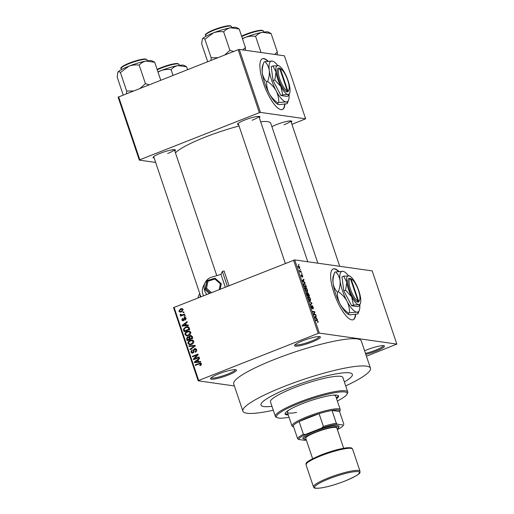 <?xml version="1.0" encoding="UTF-8"?>
<svg xmlns="http://www.w3.org/2000/svg" width="514" height="514" viewBox="0 0 514 514"><rect width="100%" height="100%" fill="white"/><g stroke="black" fill="none" stroke-linecap="round" stroke-linejoin="round"><path stroke-width="0.77" d="M218.9 373.806A13.647 2.178 -18.6 0 1 236.125 369.829A13.647 2.178 -18.6 0 1 228.049 375.111A13.647 2.178 -18.6 0 1 210.599 378.42A13.647 2.178 -18.6 0 1 218.9 373.806M211.17 377.764A12.734 2.03 161.4 0 0 227.458 374.211A12.734 2.03 161.4 0 0 235.277 369.656M302.9 340.718A13.647 2.178 -18.6 0 1 320.126 336.741A13.647 2.178 -18.6 0 1 312.049 342.016A13.647 2.178 -18.6 0 1 294.599 345.331A13.647 2.178 -18.6 0 1 302.9 340.718M295.171 344.676A12.734 2.03 161.4 0 0 311.458 341.123A12.734 2.03 161.4 0 0 319.278 336.567M364.606 350.786A13.647 2.178 -18.6 0 1 366.964 349.809A13.647 2.178 -18.6 0 1 384.189 345.832A13.647 2.178 -18.6 0 1 376.119 351.107A13.647 2.178 -18.6 0 1 365.814 354.39M365.473 353.375A12.734 2.03 161.4 0 0 375.528 350.214A12.734 2.03 161.4 0 0 383.341 345.652M268.192 61.205A27.287 8.153 68.5 0 0 262.442 58.724A27.287 8.153 68.5 0 0 263.29 82.818A27.287 8.153 68.5 0 0 282.443 109.508A27.287 8.153 68.5 0 0 284.929 104.291M267.788 61.25A27.287 8.153 68.5 0 0 262.281 58.795M338.944 271.424A27.287 8.153 68.5 0 0 333.188 268.95A27.287 8.153 68.5 0 0 334.036 293.038A27.287 8.153 68.5 0 0 353.189 319.727A27.287 8.153 68.5 0 0 355.675 314.51M338.54 271.476A27.287 8.153 68.5 0 0 333.027 269.015M271.919 126.707A11.828 1.889 -18.6 0 1 276.693 124.529A11.828 1.889 -18.6 0 1 291.624 121.079A11.828 1.889 -18.6 0 1 291.239 122.3M284.036 124.761A10.916 1.741 161.4 0 0 290.731 120.918M154.149 158.016A11.828 1.889 -18.6 0 1 153.108 157.278A11.828 1.889 -18.6 0 1 160.297 153.281A11.828 1.889 -18.6 0 1 175.229 149.837A11.828 1.889 -18.6 0 1 174.844 151.052M167.641 153.513A10.916 1.741 161.4 0 0 174.336 149.677M238.637 124.735A11.828 1.889 -18.6 0 1 237.59 123.996A11.828 1.889 -18.6 0 1 244.786 120.006A11.828 1.889 -18.6 0 1 259.711 116.556A11.828 1.889 -18.6 0 1 259.326 117.77M252.123 120.231A10.916 1.741 161.4 0 0 258.818 116.395M344.38 381.953A48.213 7.691 161.4 0 0 352.366 374.314A48.213 7.691 161.4 0 0 290.506 387.402A48.213 7.691 161.4 0 0 260.977 405.071A48.213 7.691 161.4 0 0 271.957 406.323A48.213 7.691 161.4 0 1 260.977 405.071A48.213 7.691 161.4 0 1 290.506 387.402A48.213 7.691 161.4 0 1 352.366 374.314A48.213 7.691 161.4 0 1 344.38 381.953M345.704 385.885A67.315 10.743 161.4 0 0 370.472 368.223A67.315 10.743 161.4 0 0 284.094 386.489A67.315 10.743 161.4 0 0 242.871 411.161A67.315 10.743 161.4 0 0 273.281 410.262M370.472 368.223L361.303 340.988A67.315 10.743 161.4 0 0 274.932 359.254A67.315 10.743 161.4 0 0 233.709 383.926L242.871 411.161M239.061 126.001A50.944 8.128 161.4 0 0 205.382 137.045A50.944 8.128 161.4 0 0 175.447 152.851M234.39 385.963L198.186 380.823L173.552 307.629L294.708 259.904L319.342 333.098L318.224 333.374L293.59 260.18M299.784 267.145L299.489 268.539L298.178 266.914L298.454 265.52L299.598 267.222M301.255 271.591L301.435 272.131L299.88 271.912L299.366 270.216L300.099 271.328L301.255 271.591L300.292 271.97M301.339 274.99L301.75 276.378L301.769 274.463L302.714 275.845L302.656 277.091L301.988 275.009L301.962 276.924L301.108 275.639L301.288 275.016M301.988 275.009L301.622 275.241M301.487 276.481L301.821 276.217M305.926 285.476L306.46 287.063L304.327 286.761L303.568 284.39L304.159 283.272L305.714 285.559M308.888 294.284L309.454 295.961L307.321 295.659L306.787 292.562L307.436 293.211L307.706 292.55L308.683 294.368M311.818 302.977L311.992 303.504L310.398 304.808L310.212 304.249L311.664 303.241L309.107 300.973L311.818 302.977L311.471 303.112M315.705 314.529L315.885 315.076L313.752 314.774L313.559 314.195L314.497 312.152L312.788 311.908L312.608 311.368L314.741 311.67L314.934 312.249L313.996 314.292L315.705 314.529L314.741 314.909M317.742 322.413L318.179 322.239L317.774 322.49L317.434 320.742L315.654 320.421L315.467 319.875L316.92 320.081L318.044 321.411L318.179 322.239L317.774 322.49M317.562 321.944L317.787 321.353M366.437 356.228L396.827 344.091L372.194 270.897L294.708 259.904M396.827 344.091L319.342 333.098M317.234 319.072L317.421 319.637L314.735 317.691L314.542 317.119L316.097 315.692L316.283 316.258L315.808 316.637L316.438 318.513L317.234 319.072L316.849 319.22M312.981 308.471L313.039 307.243L312.306 306.093L312.249 308.734L311.15 307.115L311.24 305.573L311.394 307.134L312.236 308.059L312.12 305.547L313.309 307.327L313.187 309.017L312.981 308.484M311.445 306.119L310.944 306.305M309.775 300.677L310.636 300.337L310.083 300.767L308.252 298.512C307.892 297.053 308.027 296.411 308.651 296.584L309.601 297.233L310.45 298.827L310.636 300.337L310.083 300.767M306.781 291.779L307.642 291.438L307.089 291.868L305.258 289.62C304.898 288.155 305.033 287.512 305.657 287.686L306.601 288.335L307.449 289.935L307.642 291.438L307.089 291.868M304.943 282.552L305.136 283.118L302.444 281.171L302.251 280.599L303.806 279.173L303.999 279.738L303.517 280.117L304.147 281.993L304.943 282.552L304.558 282.7M301.776 273.14L301.956 273.679L301.519 273.236M300.523 269.426L300.709 269.966L300.266 269.522M298.807 264.318L298.987 264.858L298.55 264.421M183.016 312.152L183.826 311.831L184.006 312.377L183.196 312.692L183.016 312.152L183.98 312.287M182.419 314.838L184.552 313.996L184.738 314.542L180.626 316.161L180.44 315.622L181.095 315.358L180.151 315.005L180.196 314.401L180.838 314.324L181.545 315.069L183.569 314.998M182.245 315.525L180.151 315.005L181.371 315.172L181.416 314.574M180.896 314.741L183.639 315.011M184.269 315.866L185.072 315.545L185.258 316.091L184.449 316.406L184.269 315.866L185.226 316.001M184.288 317.434L185.066 317.318L186.055 318.217L185.181 320.061L184.924 319.547L185.458 318.41L184.571 317.935L183.389 320.678L182.727 320.775L181.808 319.92L182.56 318.205L182.386 319.669L183.125 320.171L184.288 317.434L185.631 317.562M186.132 318.063L184.571 317.935M184.096 320.376L182.881 320.203L183.935 320.286M186.396 325.156L188.24 324.957L188.432 325.529L182.226 326.107L182.033 325.535L187.102 321.584L187.295 322.149L185.766 323.28L186.396 325.156L188.342 325.253M190.797 332.307L190.437 334.209L188.677 335.507L186.614 335.854L184.995 334.588C184.867 332.956 185.599 331.883 187.199 331.357L189.409 331.1L190.797 332.307M193.791 341.206L193.431 343.108L191.671 344.406L189.615 344.753L187.989 343.487C187.861 341.855 188.593 340.782 190.193 340.255L192.403 339.992L193.791 341.206M201.392 363.79L201.276 364.792L200.023 365.653L199.766 365.139L200.723 364.021L200.1 363.61L195.436 365.358L195.249 364.818L200.518 363.019L201.392 363.79M201.462 364.124L200.1 363.61M174.053 307.269L198.687 380.463L318.224 333.374M198.687 361.676L200.531 361.477L200.723 362.049L194.517 362.627L194.324 362.055L199.393 358.104L199.586 358.669L198.057 359.8L198.687 361.676L200.633 361.772M194.478 358.721L199.002 356.941L199.188 357.481L193.534 359.71L193.341 359.132L197.1 355.058L192.57 356.844L192.39 356.305L198.044 354.075L198.237 354.66L194.478 358.721L195.622 358.888M194.446 348.659L195.378 348.537L196.65 349.7C196.926 350.921 196.489 351.769 195.346 352.251L195.089 351.737L195.975 349.912L194.639 349.199L192.949 353.015L192.063 353.144L190.887 352.084L192.024 349.79L192.281 350.304L191.536 351.807L192.789 352.469L193.309 352.071L193.373 350.015L194.446 348.659L195.95 348.743M195.667 348.833L194.639 349.199M193.508 352.713L192.287 352.54L193.605 352.585M188.889 345.909L195.114 345.389L195.294 345.916L190.18 349.745L189.994 349.186L194.555 345.941L189.081 346.481L188.889 345.909L195.204 345.652M189.974 335.7L191.035 335.546L192.191 336.696L192.756 338.373L187.102 340.596L186.537 338.919L187.456 336.869L188.837 336.985L189.974 335.7L191.581 335.751M188.272 336.754L188.677 337.036L187.456 336.869M185.676 326.962L187.816 326.615L189.229 327.887L189.762 329.474L184.108 331.703L183.414 329.288L185.676 326.962L188.355 326.769M180.453 308.869L181.982 308.593L183.132 309.518L181.506 311.869L180.022 312.126L178.872 311.201L180.453 308.869L182.547 308.786M291.933 124.362L305.618 118.811L284.422 55.827L239.267 49.421L260.463 112.405L259.352 112.682L238.155 49.697L239.267 49.421M305.618 118.811L260.463 112.405M155.639 162.443L139.313 160.13L118.117 97.146L238.155 49.697M118.618 96.786L139.814 159.77L259.352 112.682M317.845 263.187L270.743 123.219A50.944 8.128 161.4 0 0 260.656 121.728M139.814 159.77L139.313 160.13M198.687 380.463L198.186 380.823M200.756 365.281L199.766 365.139M196.399 364.979L195.249 364.818M199.901 363.636L201.038 363.244M195.641 362.524L194.324 362.055M198.243 360.359L197.453 360.25L194.992 362.068L199.117 361.74M197.37 362.068L196.149 361.895L197.961 361.753L197.453 360.25M199.181 361.927L197.961 361.753M194.992 362.068L196.149 361.895M195.024 358.798L194.562 359.305L193.341 359.132M197.774 355.155L197.1 355.058M193.534 356.465L192.39 356.305M197.177 355.071L198.237 354.654M196.014 351.865L195.089 351.737M196.733 350.021L195.975 349.912M196.483 349.321L195.159 349.122M192.705 353.099L192.21 352.52M191.741 352.206L190.887 352.084M193.887 352.154L193.309 352.071M194.009 350.105L193.373 350.015M190.778 349.302L189.994 349.186M195.147 346.025L194.555 345.941M190.251 344.765L189.383 344.039M188.844 343.609L187.989 343.487M191.047 340.589L190.193 340.255M191.414 340.429L192.75 340.101M193.63 340.846L191.934 340.531L189.158 341.54L188.651 343.224L189.827 344.168L191.497 343.86L193.136 341.469L191.934 340.531M189.827 344.168L191.992 344.271M192.474 344.001L191.497 343.86M193.881 341.572L193.136 341.469M188.13 340.197L188.015 339.857M187.321 339.028L186.537 338.919M189.448 337.46L188.233 337.287L188.677 337.036M189.441 337.068L188.837 336.985M190.694 336.137L191.195 335.873M192.487 336.58L191.381 336.413M189.904 337.743L188.953 337.544M190.476 339.266L190.366 338.932M187.578 339.799L189.268 339.131L188.683 337.569L187.732 337.37L187.263 338.854L187.578 339.799L188.728 339.96M190.411 339.291L189.268 339.131M189.531 337.692L187.732 337.37M189.929 338.874L191.915 338.09L191.266 336.407L190.161 336.24L189.57 337.801L189.929 338.874L191.073 339.034M192.699 338.199L191.915 338.09M192.133 336.529L190.161 336.24M192.313 337.055L191.523 336.94M187.257 335.867L186.389 335.141M185.85 334.71L184.995 334.588M188.053 331.691L187.199 331.357M188.42 331.53L189.756 331.202M190.636 331.948L188.94 331.639L186.164 332.642L185.657 334.325L186.833 335.269L188.503 334.967L190.135 332.571L188.94 331.639M186.833 335.269L188.998 335.372M189.48 335.102L188.503 334.967M190.887 332.68L190.135 332.571M185.13 331.299L185.021 330.958M184.121 329.384L183.414 329.288M186.55 327.283L186.897 327.135M189.023 327.424L185.856 327.508L184.115 329.121L184.584 330.9L188.921 329.191L188.587 328.215L187.308 327.18M185.727 331.061L184.584 330.9M189.705 329.301L188.921 329.191M189.377 328.33L188.587 328.215M183.35 326.004L182.033 325.535M185.952 323.839L185.168 323.724L182.701 325.548L186.833 325.221M185.079 325.548L183.858 325.375L185.676 325.233L185.168 323.724M186.89 325.407L185.676 325.233M182.701 325.548L183.858 325.375M185.727 319.663L184.924 319.547M186.126 318.507L185.458 318.41M183.382 320.685L183.08 320.228M182.573 320.029L181.808 319.92M184.108 319.965L183.408 319.862M185.008 317.903L185.509 317.607M181.583 315.782L180.44 315.622M180.844 314.491L180.196 314.401M182.117 314.915L182.766 315.243M180.684 312.107L180.151 311.523M179.688 311.317L178.872 311.201M181.288 309.21L181.667 309.042M183.074 309.377L180.671 309.396L179.463 310.983L180.202 311.529L181.32 311.33L182.534 309.736L181.795 309.19M180.202 311.529L181.917 311.683M182.297 311.465L181.32 311.33M183.196 309.833L182.534 309.736M314.87 316.817L316.283 316.258M314.549 317.132L315.808 316.637M316.071 318.654L316.438 318.513M315.333 317.703L316.123 318.294L315.615 316.785L314.844 317.395L315.333 317.703L314.953 317.851M315.763 318.436L316.123 318.294M314.568 317.202L315.615 316.785M313.778 312.049L314.741 311.67M314.35 312.486L314.934 312.249M313.636 314.433L313.996 314.292M310.334 304.159L311.992 303.504M308.297 298.628L310.128 300.208L309.454 300.478M309.396 300.427L309.903 300.227L310.199 298.795L308.824 297.124L308.419 297.285L308.503 298.544M308.027 297.439L308.824 297.124M307.179 295.235L308.027 295.242L307.468 293.655L306.556 293.263M307.282 295.537L308.027 295.242M307.006 293.108L307.385 295.152M307.321 295.653L309.023 295.383L308.419 293.674L307.892 293.089L307.276 293.308M308.059 295.762L309.023 295.383M307.706 294.291L308.278 295.28M307.892 293.089L307.918 294.214M305.297 289.729L307.134 291.309L306.46 291.579M306.402 291.528L306.909 291.329L307.205 289.902L305.83 288.226L305.425 288.386L305.509 289.652M305.033 288.547L305.83 288.226M304.185 286.337L306.029 286.491L304.93 284.107L303.517 284.049M305.065 286.87L306.029 286.491M303.858 285.379L304.391 286.253M303.62 284.621L304.07 285.296M304.339 283.818L303.851 284.531M302.579 280.297L303.999 279.738M302.258 280.612L303.517 280.117M303.78 282.135L304.147 281.993M303.042 281.184L303.838 281.775L303.331 280.265L302.553 280.875L303.042 281.184L302.669 281.331M303.472 281.916L303.838 281.775M302.277 280.683L303.331 280.265M299.816 271.726L300.446 271.476M298.216 267.036L299.501 267.98L298.904 268.218M298.865 268.173L299.559 267.1L298.653 266.066L298.017 266.252M298.653 266.066L298.403 266.965M353.028 319.785A27.287 8.153 68.5 0 0 355.36 314.555M282.282 109.566A27.287 8.153 68.5 0 0 284.608 104.336M336.586 398.716A28.199 4.497 161.4 0 0 338.553 396.018A28.199 4.497 161.4 0 0 302.373 403.67A28.199 4.497 161.4 0 0 285.103 414.008A28.199 4.497 161.4 0 0 288.303 414.965M285.09 413.539A28.199 4.497 161.4 0 0 288.02 414.117M337.357 401.01A37.297 5.95 161.4 0 0 347.021 394.187A37.297 5.95 161.4 0 0 299.321 403.239A37.297 5.95 161.4 0 0 277.252 417.664A37.297 5.95 161.4 0 0 289.074 417.259M277.252 417.664L276.121 417.124A38.203 6.097 -18.6 0 1 275.331 416.346A38.203 6.097 -18.6 0 1 298.73 402.346A38.203 6.097 -18.6 0 1 347.753 391.976A38.203 6.097 -18.6 0 1 347.592 393.069L347.021 394.187M347.753 391.976L342.883 377.507A38.203 6.097 161.4 0 0 293.86 387.877A38.203 6.097 161.4 0 0 270.46 401.877L275.331 416.346M296.565 412.421A25.469 4.061 -18.6 0 1 287.403 412.286A25.469 4.061 -18.6 0 1 288.9 410.063M333.143 395.176A25.469 4.061 -18.6 0 1 335.681 396.037L340.268 409.658A25.469 4.061 -18.6 0 1 340.159 410.384L339.587 411.502A24.563 3.919 161.4 0 0 338.218 410.037A24.563 3.919 161.4 0 0 332.025 410.461A24.563 3.919 161.4 0 0 319.078 413.654A24.563 3.919 161.4 0 0 299.097 421.525A24.563 3.919 161.4 0 0 293.256 425.733A24.563 3.919 161.4 0 0 293.642 426.961A24.563 3.919 161.4 0 0 293.674 426.973M336.297 397.868A28.199 4.497 161.4 0 0 338.276 395.639M186.621 66.814L183.935 65.349A18.311 2.923 161.4 0 0 177.966 65.58L186.621 66.814L187.571 69.628M171.098 69.641C172.955 67.546 175.248 66.19 177.966 65.58A18.311 2.923 161.4 0 0 160.824 70.688C164.178 69.486 167.603 69.139 171.098 69.641L173.019 75.359M158.016 72.101L160.824 70.688A18.311 2.923 -18.6 0 0 157.939 71.883M293.642 426.961L292.511 426.421A25.469 4.061 -18.6 0 1 291.984 425.907A25.469 4.061 -18.6 0 1 311.15 415.216A25.469 4.061 -18.6 0 1 338.739 408.868A25.469 4.061 -18.6 0 1 340.268 409.658M339.587 411.502A24.563 3.919 161.4 0 1 339.568 411.528L332.025 410.461L336.317 423.228L337.325 424.178A23.65 3.771 161.4 0 0 321.751 428.027L305.592 434.394A23.65 3.771 161.4 0 0 298.557 439.451L304.661 440.318A23.65 3.771 161.4 0 0 306.344 440.055M321.751 428.027L323.377 426.421L319.078 413.654L299.097 421.525L303.395 434.291L305.592 434.394M337.383 429.608A23.65 3.771 161.4 0 0 343.307 425.38A23.65 3.771 161.4 0 0 343.429 425.046L337.325 424.178M343.429 425.046L343.307 425.38M339.568 411.528L343.866 424.294M298.557 439.451L297.548 438.5A24.563 3.919 -18.6 0 1 303.395 434.291M293.256 425.733L297.548 438.5M323.377 426.421A24.563 3.919 -18.6 0 1 336.317 423.228M337.203 429.074A18.196 2.904 161.4 0 0 338.443 427.815A18.196 2.904 161.4 0 0 315.178 432.235A18.196 2.904 161.4 0 0 304.416 439.271A18.196 2.904 161.4 0 0 306.164 439.521M304.416 439.271L303.286 438.731A19.102 3.045 -18.6 0 1 314.587 431.342A19.102 3.045 -18.6 0 1 339.015 426.704L338.443 427.815M312.621 458.7L305.759 438.32A16.371 2.615 -18.6 0 1 315.789 432.319A16.371 2.615 -18.6 0 1 336.798 427.879L343.66 448.253M152.022 60.825A18.311 2.923 161.4 0 0 151.309 60.633A18.311 2.923 161.4 0 0 146.06 61.05L154.714 62.29L152.022 60.825M160.741 80.197L154.714 62.29M139.185 65.117C141.048 63.016 143.335 61.667 146.06 61.05A18.311 2.923 161.4 0 0 128.911 66.165C132.265 64.963 135.69 64.61 139.185 65.117L145.423 83.647L140.206 88.279M149.169 84.752L145.423 83.647M120.417 72.513L128.911 66.165A18.311 2.923 161.4 0 0 117.899 72.146C118.503 71.446 119.344 71.568 120.417 72.513L126.65 91.042L126.553 93.657M133.402 90.965L126.65 91.042M123.199 94.981L117.173 77.081L117.899 72.146A18.311 2.923 161.4 0 0 117.777 72.352A18.311 2.923 161.4 0 0 117.764 72.371L117.899 72.146M277.232 54.805L277.342 52.068L274.579 54.433M271.109 33.538L268.417 32.067A18.311 2.923 161.4 0 0 262.455 32.298L271.109 33.538L277.342 52.068M255.58 36.359C257.443 34.265 259.731 32.909 262.455 32.298A18.311 2.923 161.4 0 0 245.306 37.406C248.66 36.211 252.085 35.858 255.58 36.359L261.016 52.505M242.499 38.82L245.306 37.406A18.311 2.923 -18.6 0 0 242.422 38.601M236.504 27.544A18.311 2.923 161.4 0 0 235.791 27.351A18.311 2.923 161.4 0 0 230.542 27.775L239.196 29.009L236.504 27.544M245.319 50.282L245.435 47.539L239.196 29.009M245.435 47.539L242.666 49.903M223.674 31.836C225.53 29.741 227.818 28.386 230.542 27.775A18.311 2.923 161.4 0 0 213.394 32.883C216.747 31.682 220.178 31.335 223.674 31.836L229.906 50.366L224.689 55.004M233.658 51.471L229.906 50.366M204.9 39.231L213.394 32.883A18.311 2.923 161.4 0 0 202.387 38.865C202.991 38.164 203.827 38.287 204.9 39.231L211.138 57.761L211.036 60.382M217.885 57.684L211.138 57.761M207.682 61.699L201.655 43.799L202.387 38.865A18.311 2.923 161.4 0 0 202.259 39.07A18.311 2.923 161.4 0 0 202.246 39.09L202.387 38.865M206.808 294.368A10.916 10.64 -153.5 0 1 211.511 277.232L220.956 274.315L225.254 287.101M203.518 295.666A10.916 10.64 -153.5 0 1 203.416 286.118L205.176 282.578M229.013 285.617L224.078 270.962L222.363 271.488L220.956 274.315M200.306 296.925A10.916 10.64 -153.5 0 1 200.158 294.721M198.051 297.812A10.916 10.64 -153.5 0 1 198.982 295.017L199.74 293.488M222.363 271.488L227.336 286.279M207.181 280.631L215.058 278.19L214.923 279.031L207.984 281.171L206.519 288.2L205.433 288.688L204.983 289.594L209.249 293.404M207.984 281.171L207.11 280.65L206.654 281.563L204.983 289.594M219.24 289.472L220.397 283.921L221.296 283.76L215.058 278.19L207.136 280.631L205.433 288.688L210.271 292.999M350.477 278.806L357.905 300.87L357.384 302.046L357.995 302.129A12.734 3.804 68.5 0 0 359.228 301.018L359.646 299.925A11.828 3.534 68.5 0 0 357.783 288.592A11.828 3.534 68.5 0 0 351.409 279.031A11.828 3.534 68.5 0 0 351.088 278.896L349.983 278.331L349.385 278.273L350.477 278.806A11.828 3.534 68.5 0 0 350.529 289.324A11.828 3.534 68.5 0 0 357.905 300.87M349.385 278.273A12.734 3.804 68.5 0 0 349.417 289.594A12.734 3.804 68.5 0 0 357.384 302.046M345.575 290.192L351.634 296.796L353.439 305.085L358.56 304.673L359.427 305.933L357.673 306.62L351.685 305.772L343.821 290.879L341.951 276.834L343.699 276.147L346.764 282.327L345.575 290.192L343.821 290.879M349.52 275.941L343.699 276.147M353.439 305.085L351.685 305.772M360.417 303.337A15.465 4.62 68.5 0 0 360.616 298.075A15.465 4.62 68.5 0 0 355.746 283.606A15.465 4.62 68.5 0 0 349.655 276.005A15.465 4.62 68.5 0 0 348.82 275.735A15.465 4.62 68.5 0 0 346.764 282.327A15.465 4.62 68.5 0 0 351.634 296.796A15.465 4.62 68.5 0 0 358.56 304.673A15.465 4.62 68.5 0 0 360.417 303.337L359.427 305.933M348.466 275.697A21.832 6.521 68.5 0 0 344.117 271.688A21.832 6.521 68.5 0 0 342.941 271.302A21.832 6.521 68.5 0 0 340.037 280.618A21.832 6.521 68.5 0 0 346.911 301.043A21.832 6.521 68.5 0 0 356.684 312.159A21.832 6.521 68.5 0 0 359.312 310.27A21.832 6.521 68.5 0 0 359.806 304.963M344.117 271.688L342.941 271.302L335.713 271.887C338 274.232 339.439 277.142 340.037 280.618C340.384 284.146 339.825 287.84 338.36 291.708C341.964 294.246 344.81 297.355 346.911 301.043C348.743 304.783 349.597 308.676 349.462 312.737L356.684 312.159C358.059 312.416 358.47 313.007 357.917 313.938L349.738 314.889L348.852 314.645L348.511 313.11C344.907 310.578 342.061 307.468 339.96 303.78C338.128 300.041 337.274 296.141 337.409 292.087C335.122 289.735 333.682 286.825 333.091 283.355C332.738 279.828 333.297 276.127 334.762 272.259L333.368 275.922A21.832 6.521 68.5 0 0 333.091 283.355A21.832 6.521 68.5 0 0 339.96 303.78A21.832 6.521 68.5 0 0 348.563 314.504L348.852 314.645M335.713 271.887L334.762 272.259M338.36 291.708L337.409 292.087M349.462 312.737L348.511 313.11M359.312 310.27L357.917 313.938M351.409 279.031L350.368 278.511A12.734 3.804 68.5 0 0 349.995 278.363M357.995 302.129L358.515 300.96L351.088 278.896M358.515 300.96A11.828 3.534 68.5 0 0 359.646 299.925M279.732 68.587L287.159 90.65L286.645 91.852L287.249 91.91A12.734 3.804 68.5 0 0 288.482 90.798L288.894 89.706A11.828 3.534 68.5 0 0 287.037 78.366A11.828 3.534 68.5 0 0 280.663 68.805A11.828 3.534 68.5 0 0 280.342 68.67L278.627 68.021L279.732 68.587A11.828 3.534 68.5 0 0 279.783 79.098A11.828 3.534 68.5 0 0 287.159 90.65M278.639 68.054A12.734 3.804 68.5 0 0 278.672 79.374A12.734 3.804 68.5 0 0 286.639 91.82M274.829 79.966L280.888 86.577L282.694 94.859L287.814 94.447L288.682 95.713L286.928 96.401L280.94 95.553L273.075 80.659L271.199 66.614L272.953 65.92L276.018 72.108L274.829 79.966L273.075 80.659M278.768 65.721L272.953 65.92M282.694 94.859L280.94 95.553M289.671 93.111A15.465 4.62 68.5 0 0 289.87 87.849A15.465 4.62 68.5 0 0 285 73.38A15.465 4.62 68.5 0 0 278.903 65.786A15.465 4.62 68.5 0 0 278.074 65.509A15.465 4.62 68.5 0 0 276.018 72.108A15.465 4.62 68.5 0 0 280.888 86.577A15.465 4.62 68.5 0 0 287.814 94.447A15.465 4.62 68.5 0 0 289.671 93.111L288.682 95.713M277.714 65.477A21.832 6.521 68.5 0 0 273.364 61.468A21.832 6.521 68.5 0 0 272.189 61.082A21.832 6.521 68.5 0 0 269.285 70.392A21.832 6.521 68.5 0 0 276.159 90.824A21.832 6.521 68.5 0 0 285.938 101.933A21.832 6.521 68.5 0 0 288.566 100.05A21.832 6.521 68.5 0 0 289.054 94.743M273.364 61.468L272.189 61.082L264.967 61.661C267.254 64.012 268.693 66.923 269.285 70.392C269.638 73.92 269.079 77.62 267.614 81.488C271.212 84.026 274.065 87.136 276.159 90.824C277.997 94.557 278.845 98.457 278.716 102.517L285.938 101.933C287.313 102.196 287.724 102.787 287.165 103.712L278.993 104.67L278.106 104.426L277.766 102.89C274.161 100.352 271.315 97.242 269.214 93.554C267.383 89.822 266.528 85.922 266.663 81.861C264.376 79.516 262.937 76.605 262.339 73.129C261.992 69.602 262.551 65.908 264.016 62.033L262.622 65.702A21.832 6.521 68.5 0 0 262.339 73.129A21.832 6.521 68.5 0 0 269.214 93.554A21.832 6.521 68.5 0 0 277.817 104.284L278.106 104.426M264.967 61.661L264.016 62.033M267.614 81.488L266.663 81.861M278.716 102.517L277.766 102.89M288.566 100.05L287.165 103.712M280.663 68.805L279.616 68.291A12.734 3.804 68.5 0 0 279.25 68.137M287.249 91.91L287.769 90.734L280.342 68.67M287.769 90.734A11.828 3.534 68.5 0 0 288.894 89.706M200.312 363.475L199.091 363.302M194.029 351.158L193.399 351.068M194.382 346.603L193.733 346.507M189.711 338.225L188.927 338.116M184.385 330.296L183.594 330.181M184.198 319.258L183.434 319.149M315.956 320.46L316.92 320.081M314.626 317.369L315.185 317.151M302.335 280.85L302.894 280.631M177.446 63.575A13.101 2.088 -18.6 0 0 157.117 69.429L168.592 65.092L177.696 63.543L178.917 64.314A13.647 2.178 161.4 0 0 178.101 63.897A13.647 2.178 161.4 0 0 157.252 69.833M306.023 464.765L313.469 486.893A24.563 3.919 -18.6 0 1 328.51 477.891A24.563 3.919 -18.6 0 1 360.025 471.222L352.578 449.095A24.563 3.919 161.4 0 0 321.064 455.764A24.563 3.919 161.4 0 0 306.023 464.765C307.141 463.519 301.275 463.519 321.038 454.961C331.241 451.048 339.882 448.658 346.969 447.784C352.893 447.443 351.807 448.439 352.578 449.095M329.101 478.785A23.65 3.771 161.4 0 0 316.033 488.184A23.65 3.771 161.4 0 0 344.965 481.033A23.65 3.771 161.4 0 0 358.033 471.64A23.65 3.771 161.4 0 0 329.101 478.785M321.083 454.954A23.65 3.771 -18.6 0 1 351.351 448.381M121.143 68.49C119.878 68.291 121.484 66.968 125.975 64.513C134.289 60.915 140.887 59.078 145.783 59.02L147.01 59.791A13.647 2.178 161.4 0 0 146.188 59.367A13.647 2.178 161.4 0 0 131.411 62.766A13.647 2.178 161.4 0 0 121.143 68.49L121.497 69.538M121.471 67.732A13.101 2.088 -18.6 0 1 131.565 62.233A13.101 2.088 -18.6 0 1 145.533 59.046M241.593 36.134L253.081 31.817L262.179 30.262L263.406 31.033A13.647 2.178 161.4 0 0 262.59 30.615A13.647 2.178 161.4 0 0 241.734 36.552M241.599 36.147A13.101 2.088 -18.6 0 1 261.928 30.294M205.626 35.209C204.36 35.01 205.973 33.686 210.457 31.232C218.771 27.634 225.376 25.803 230.266 25.739L231.493 26.51A13.647 2.178 161.4 0 0 230.677 26.085A13.647 2.178 161.4 0 0 215.893 29.484A13.647 2.178 161.4 0 0 205.626 35.209L205.979 36.263M205.96 34.451A13.101 2.088 -18.6 0 1 216.047 28.951A13.101 2.088 -18.6 0 1 230.021 25.764M221.296 283.792L220.191 289.093L221.303 283.786M215.058 278.222L221.245 283.747M220.397 283.921L214.923 279.031M206.519 288.2L211.402 292.556M200.235 363.61L201.456 363.784M190.784 336.143L192.005 336.317M181.32 315.069L182.541 315.243M308.593 297.15L308.027 297.368M305.599 288.251L305.033 288.47M178.917 64.314L179.27 65.362M153.686 156.642L200.833 296.719M174.381 149.677L216.76 275.613M290.776 120.925L339.696 266.284M307.783 261.761L258.863 116.395M285.315 263.438L238.175 123.36M291.984 425.907L287.403 412.286M313.469 486.893C314.613 487.484 312.191 489.032 321.841 487.831C328.767 486.591 336.49 484.329 345.016 481.033C364.863 472.43 358.849 472.507 360.025 471.222M147.01 59.791L147.364 60.838M263.406 31.033L263.759 32.08M231.493 26.51L231.846 27.557"/></g></svg>
